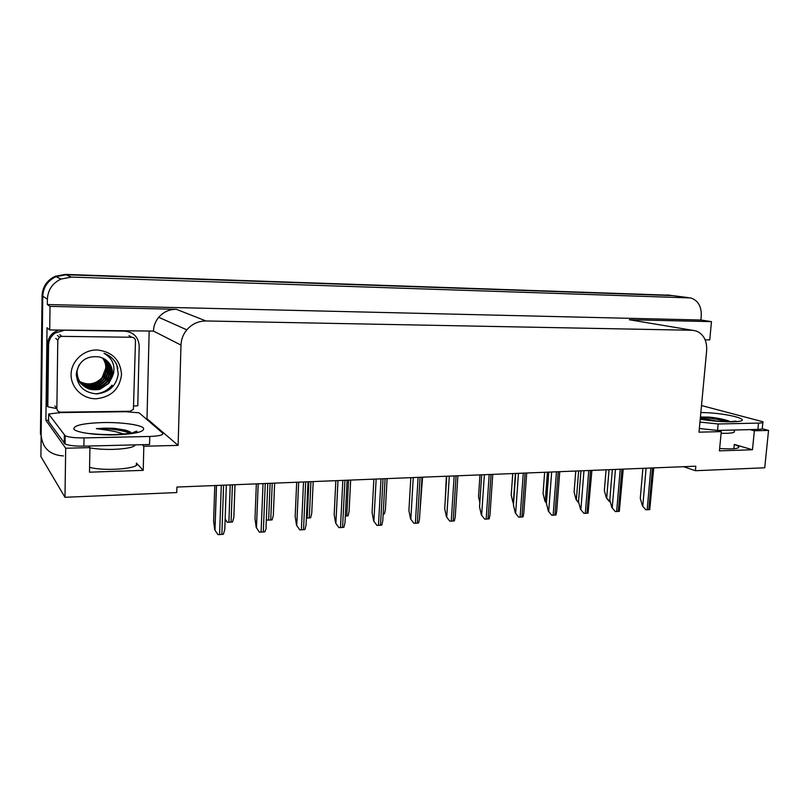 <?xml version="1.0" encoding="UTF-8"?>
<svg xmlns="http://www.w3.org/2000/svg" width="809" height="809" viewBox="0 0 809 809"><rect width="100%" height="100%" fill="white"/><g stroke="black" fill="none" stroke-linecap="round" stroke-linejoin="round"><path stroke-width="1.21" d="M683.605 466.702L695.396 470.717L764.727 467.794L768.55 430.408L754.372 430.772L752.461 449.753L734.289 444.414L738.718 446.356C739.77 448.702 733.419 449.42 719.646 448.499M149.159 331.457L146.995 418.708L145.964 418.728M48.601 420.255L45.901 420.296L47.033 327.746L49.723 329.961L153.467 331.083C153.659 325.896 155.409 321.294 158.726 317.27C163.428 311.94 169.293 309.281 176.322 309.291L50.016 306.378L49.723 329.961M705.145 339.82L709.756 339.891L711.465 321.628L629.372 319.737L632.982 320.344M700.877 320.01L47.316 304.538L47.387 299.219C47.903 289.925 52.433 283.211 60.968 279.065L71.313 277.093L690.765 297.945C698.066 300.452 701.565 306.439 701.251 315.874L700.877 320.01L711.465 321.628M768.55 430.408L762.321 428.75M735.725 421.661L734.683 421.388M88.646 446.022L89.93 447.62L65.701 448.237L64.973 497.282L40.895 456.549L42.766 296.236C43.271 287.215 47.68 280.693 55.983 276.668L66.045 274.767L672.421 295.588M65.701 448.237L45.901 420.296M50.016 306.378L47.316 304.538M64.973 497.282L176.746 492.57L176.908 487.058L695.821 466.206L695.396 470.717M717.138 430.439L721.274 431.612L699.006 432.178L706.661 350.519C707.086 340.731 703.628 334.228 696.286 330.992L692.221 330.264L206.032 320.971C198.367 321.001 191.955 323.954 186.798 329.839C183.158 334.289 181.226 339.365 180.994 345.079L178.111 445.385L146.995 418.708M178.111 445.385L143.82 446.255L142.222 444.697M754.372 430.772L750.135 429.619M89.93 447.62L89.486 472.183L143.223 470.363L143.82 446.255M752.461 449.753L719.413 450.866L721.274 431.612M89.577 467.309C105.575 471.809 142.91 468.239 136.408 463.061L136.357 465.145M143.223 470.363L136.408 463.061M63.415 455.922C49.834 455.042 42.412 448.115 41.148 435.161L42.766 296.236C43.271 287.215 47.68 280.693 55.983 276.668L66.045 274.767L670.267 295.315L688.408 297.631M41.148 435.161L40.45 434.079L42.058 295.781C42.553 286.791 46.942 280.298 55.204 276.294L65.226 274.403L669.589 295.224M235.004 484.722L233.831 517.436L232.517 521.997L227.258 522.28L225.145 518.913M225.135 519.206L227.258 522.28M217.894 534.587L214.729 529.824L217.894 534.587L219.593 534.587L223.385 534.264L224.781 529.47L226.338 485.066M214.79 485.531L213.606 520.915L214.729 529.824M274.645 483.125L273.321 515.384L272.127 519.874L267.031 520.147L266.343 519.014M266.333 519.378L267.031 520.147M313.194 481.577L311.728 513.422L310.626 517.811L306.378 518.104M350.671 480.071L349.073 511.531L348.042 515.798L345.322 516.041M259.436 532.18L256.231 527.498L259.436 532.18L264.765 531.867C265.989 529.258 266.404 527.68 266.019 527.155L267.779 483.408M256.342 483.863L254.997 518.731L256.231 527.498M299.755 529.844L296.519 525.233L299.755 529.844L301.383 529.844L304.922 529.541L306.075 524.93L308.027 481.79M296.681 482.245L295.174 516.607L296.519 525.233M338.9 527.579L335.634 523.039L338.9 527.579L340.488 527.579L343.916 527.286L344.988 522.796L347.122 480.222M335.836 480.667L334.178 514.534L335.634 523.039M376.913 525.375L373.627 520.905L376.913 525.375L378.47 525.375L381.797 525.092L382.788 520.733L385.094 478.695M373.869 479.14L372.079 512.532L373.627 520.905M716.966 421.145L700.351 417.818M700.432 417.029L708.815 417.08C716.895 417.889 723.479 419.163 728.575 420.923L730.214 421.631M762.857 422.51L762.29 428.052C763.069 428.841 761.593 429.306 757.881 429.427L717.543 430.428L699.35 428.497M701.504 405.552L762.927 421.772C763.706 422.541 762.24 422.976 758.518 423.097L718.159 423.977L699.957 422.076M728.575 420.923L729.394 421.499C723.853 419.517 716.996 418.051 708.815 417.08M726.856 421.631C717.725 419.143 708.906 417.707 700.402 417.333M123.807 434.12C118.832 432.299 112.623 430.894 105.19 429.892L96.332 428.628L104.968 428.153L114.059 428.295L125.011 430.044C128.53 430.954 130.694 431.976 131.493 433.098M149.766 436.466L149.564 444.515L83.883 446.143C74.883 446.244 68.603 445.516 65.033 443.969L48.58 421.509L48.671 414.026L60.25 412.58L125.769 411.72L139.077 412.802L162.66 433.098C163.812 434.929 159.515 436.051 149.766 436.466L84.025 437.912C75.015 437.982 68.725 437.275 65.155 435.768L48.671 414.026M58.663 330.102L54.193 332.216C50.016 335.239 47.822 339.264 47.62 344.28L46.861 405.552L47.802 406.785L56.863 408.606M47.62 344.28L48.57 345.16C48.773 340.114 50.977 336.069 55.184 333.025L64.548 330.224L124.546 331.124C133.637 332.165 138.521 337.141 139.188 346.05L137.783 405.784L133.981 405.997M59.249 413.126L59.239 411.892M48.57 345.16L47.802 406.785M130.3 432.036L125.446 430.307L114.059 428.295M130.411 433.341C121.835 430.044 110.469 428.467 96.332 428.628M121.552 374.436C119.692 388.998 111.207 397.108 96.089 398.776C82.639 399.009 70.798 387.642 71.091 374.436C71.182 361.239 83.448 349.71 96.989 349.943C112.138 351.652 120.329 359.823 121.552 374.436M76.289 373.627C77.148 386.004 83.964 392.759 96.716 393.892C109.124 392.486 116.294 385.873 118.235 374.051L116.759 364.667C114.099 359.216 109.852 355.424 104.007 353.29C111.966 357.902 115.131 364.647 113.503 373.495L112.117 377.045L112.603 373.394C112.178 364.788 107.678 359.287 99.113 356.89C86.351 355.475 78.736 361.047 76.289 373.627M79.191 364.808C77.603 368.348 76.926 370.997 77.148 372.767C77.634 380.533 81.527 385.903 88.828 388.876C93.197 390.423 100.245 389.513 100.356 389.028L108.77 383.426L112.117 377.045M82.124 384.71C91.346 391.495 100.094 390.959 108.366 383.082L112.249 373.111C112.33 367.792 110.226 363.403 105.959 359.944M81.436 383.982C90.517 390.019 98.961 389.271 106.748 381.717L110.6 371.816C110.702 366.942 108.881 362.786 105.13 359.358M76.289 375.71C79.525 384.083 83.044 386.267 90.224 388.199C97.343 388.967 102.986 386.924 107.152 382.06C109.913 378.258 111.197 374.951 111.015 372.14C111.066 366.962 109.175 362.745 105.342 359.499M80.799 383.223C89.718 388.553 97.838 387.602 105.16 380.372L108.982 370.542C109.094 366.083 107.526 362.179 104.26 358.832M80.961 383.415C84.682 386.409 89.506 387.501 95.442 386.692C98.637 386.257 102.005 384.265 105.554 380.705C107.89 378.066 109.175 374.789 109.387 370.856C109.62 366.679 107.991 362.715 104.482 358.953M80.212 382.435C88.939 387.076 96.726 385.954 103.582 379.047L107.385 369.278C107.496 365.233 106.161 361.593 103.37 358.357M80.354 382.637C82.892 384.882 87.19 385.812 93.247 385.438C97.596 384.649 101.176 382.627 103.977 379.37C108.082 373.182 107.041 373.849 107.779 369.592L107.233 364.94C106.525 362.563 105.312 360.409 103.603 358.468M79.798 381.828C88.029 386.5 97.586 384.053 102.419 378.056L102.035 377.732C94.906 384.801 86.957 385.772 78.19 380.665L77.229 379.917M102.035 377.732L105.807 368.044C105.928 364.384 104.806 361.016 102.45 357.932M102.419 378.056C105.13 374.304 106.394 371.068 106.201 368.348C106.292 364.394 105.13 360.956 102.682 358.033M57.793 340.134L59.421 337.1L61.838 336.352L131.786 337.262C134.082 337.515 135.315 338.769 135.487 341.034L133.414 409.374L130.107 411.265L60.766 412.165C58.379 411.973 57.075 410.729 56.863 408.454L57.793 340.134L55.77 338.425M97.353 393.882C103.431 392.891 108.386 390.039 112.229 385.347M95.624 393.872C102.379 393.184 107.84 390.282 112.016 385.175M117.892 368.479C116.648 363.453 113.958 359.398 109.832 356.324M383.183 513.998L384.427 513.846L385.397 509.7L387.106 478.615M422.561 477.189L419.952 511.662M446.346 476.228L445.274 499.831M413.854 523.231L410.547 518.832L413.854 523.231L415.381 523.241L418.597 522.958L419.527 518.731L422.005 477.209M410.82 477.654L408.909 510.58L410.547 518.832M449.774 521.158L446.437 516.82L449.774 521.158L451.27 521.158L454.385 520.885L455.255 516.799L457.874 475.773M446.75 476.218L444.717 508.689L446.437 516.82M484.692 519.135L481.335 514.858L484.692 519.135L489.182 518.872L489.991 514.918L492.762 474.367M481.689 474.812L479.545 506.849L481.335 514.858M479.98 474.883L478.523 496.746L479.828 502.551M513.543 503.491L513.007 502.733L513.573 503.046M512.744 473.568L511.207 495.148L513.007 502.733M546.419 503.198L544.922 501.074L546.479 502.409M544.649 472.284L543.061 493.591L544.922 501.074M578.951 503.238L576.018 499.456L578.738 502.44M575.755 471.03L574.097 492.074L576.018 499.456M609.622 501.762L606.335 497.879L610.299 501.782M606.072 469.817L604.353 490.598L606.335 497.879M518.67 517.163L515.303 512.946L518.67 517.163L523.039 516.911L523.797 513.108L526.71 473.002M515.677 473.447L513.432 505.049L515.303 512.946M551.738 515.242L548.35 511.096L551.738 515.242L555.985 514.999L556.703 511.339L559.747 471.677M548.755 472.112L546.409 503.309L548.35 511.096M583.926 513.381L580.528 509.286L583.926 513.381L588.062 513.139L591.905 470.383M580.963 470.818L578.526 501.61L580.528 509.286M615.285 511.561L611.867 507.526L615.285 511.561L619.31 511.328L623.233 469.129M612.332 469.564L609.804 499.952L611.867 507.526M645.825 509.791L642.407 505.807L645.825 509.791L649.748 509.569L653.753 467.895M642.892 468.33L640.283 498.344L642.407 505.807M734.289 444.414L733.864 448.762M71.313 277.093L65.226 274.403M47.387 299.219L42.058 295.781M206.032 320.971L176.322 309.291M692.221 330.264L629.372 319.737M180.994 345.079L153.467 331.083M667.445 294.951L670.267 295.315M230.211 484.915L228.886 522.29M232.405 484.824L231.071 522.169M216.428 485.471L214.921 530.026M221.292 485.269L219.593 534.587M223.577 485.178L221.868 534.456M270.115 483.307L268.618 520.157M272.239 483.226L270.742 520.045M308.876 481.749L307.228 518.084M310.939 481.668L309.291 517.972M348.558 480.162L346.758 515.96M256.473 527.711L258.192 483.792L256.453 527.69M263.026 483.6L261.095 532.18M265.251 483.509L263.309 532.059M298.663 482.164L296.751 525.425M303.517 481.972L301.383 529.844M305.681 481.881L303.527 529.723M337.98 480.586L335.887 523.221M342.834 480.394L340.488 527.579M344.927 480.303L342.571 527.458M376.155 479.049L373.9 521.087M381.009 478.857L378.47 525.375M383.041 478.776L380.503 525.263M703.233 418.718L700.281 418.647M734.168 430.954C735.462 432.299 732.974 433.088 726.694 433.321L721.112 433.27M700.847 412.56C727.594 412.59 758.852 421.398 732.135 421.823C721.921 421.914 711.293 421.024 700.23 419.173M757.881 429.427L758.518 423.097M718.159 423.977L717.543 430.428M134.567 432.491L133.424 432.269M135.416 444.869C133.809 447.347 126.437 448.843 113.29 449.379C104.371 449.561 96.584 449.066 89.92 447.873M115.07 434.868C95.968 435.303 76.339 432.562 73.892 429.205C73.295 425.443 83.094 423.228 103.309 422.541C121.34 422.227 139.805 424.654 143.335 427.89C145.387 431.642 135.963 433.968 115.07 434.868M84.025 437.912L83.883 446.143M64.346 435.151L64.224 443.332M61.838 336.352L59.765 334.693M56.863 408.454L54.87 405.966M131.786 337.262L128.965 335.624M413.257 477.563L410.83 519.014M418.091 477.371L415.381 523.241M420.073 477.29L417.353 523.13M449.308 476.117L446.74 516.991M454.142 475.914L451.27 521.158M456.064 475.844L453.182 521.047M484.379 474.701L481.658 515.03M489.192 474.509L486.158 519.135M491.063 474.438L488.019 519.024M515.424 473.457L513.331 502.885M547.44 472.173L545.256 501.226M578.637 470.919L576.362 499.608M609.035 469.695L606.689 498.031M518.478 473.336L515.636 513.118M523.281 473.144L520.106 517.173M525.102 473.063L521.916 517.062M551.667 472.001L548.694 511.258M556.461 471.809L553.144 515.252M558.23 471.738L554.913 515.151M583.977 470.707L580.892 509.448M588.76 470.514L585.311 513.391M590.479 470.444L587.031 513.29M615.447 469.442L612.241 507.688M620.2 469.25L616.64 511.571M621.878 469.18L618.309 511.48M646.098 468.209L642.791 505.969M650.841 468.017L647.16 509.801M652.479 467.946L648.788 509.71M738.718 446.356L738.577 447.741M60.968 279.065L55.204 276.294M186.798 329.839L158.726 317.27M216.499 485.461L214.992 530.097M700.24 419.052C710.11 420.761 720.121 421.62 730.254 421.631M734.026 421.762L735.998 421.084L730.76 421.62M88.98 433.604C90.112 433.27 96.231 434.757 114.423 434.595M132.241 433.027L136.276 431.237C137.338 431.146 137.227 431.419 135.963 432.046C135.315 432.926 128.186 433.776 114.595 434.585M55.184 333.025L54.193 332.216M65.033 443.969L65.155 435.768M59.421 337.1L57.388 335.422"/></g></svg>
